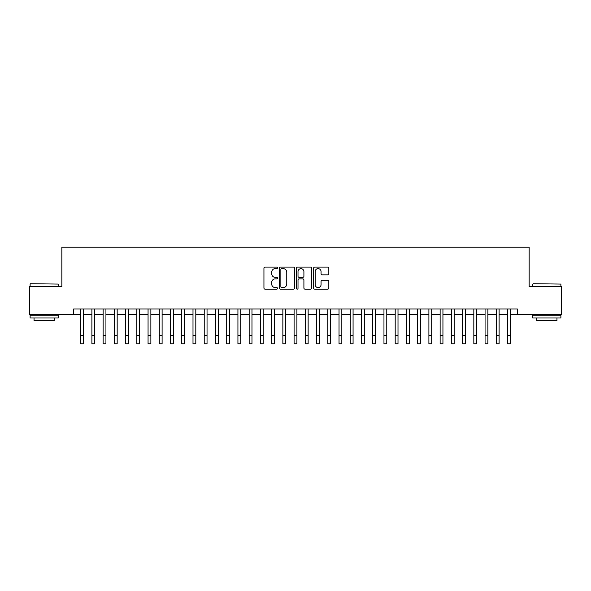 <?xml version="1.0" encoding="UTF-8"?>
<svg xmlns="http://www.w3.org/2000/svg" width="591" height="591" viewBox="0 0 591 591"><rect width="100%" height="100%" fill="white"/><g stroke="black" fill="none" stroke-linecap="round" stroke-linejoin="round"><path stroke-width="0.89" d="M277.526 267.863A0.768 0.768 0 0 0 276.758 267.088L265.041 267.088A1.101 1.101 0 0 0 263.941 268.196L263.941 288.039A1.101 1.101 0 0 0 265.041 289.139L276.758 289.139A0.768 0.768 0 0 0 277.526 288.371A0.768 0.768 0 0 0 276.758 287.595L275.236 287.595A3.531 3.531 0 0 1 271.712 284.072L271.712 282.417A3.531 3.531 0 0 1 275.236 278.886L276.758 278.886A0.768 0.768 0 0 0 277.526 278.117A0.768 0.768 0 0 0 276.758 277.342L275.236 277.342A3.531 3.531 0 0 1 271.712 273.818L271.712 272.163A3.531 3.531 0 0 1 275.236 268.632L276.758 268.632A0.768 0.768 0 0 0 277.526 267.863M327.724 274.867A1.101 1.101 0 0 0 328.825 273.759L328.825 268.196A1.101 1.101 0 0 0 327.724 267.088L314.715 267.088A1.101 1.101 0 0 0 313.614 268.196L313.614 288.039A1.101 1.101 0 0 0 314.715 289.139L327.724 289.139A1.101 1.101 0 0 0 328.825 288.039L328.825 281.316A1.101 1.101 0 0 0 327.724 280.208L322.154 280.208A1.101 1.101 0 0 0 321.053 281.316L321.053 284.648A2.948 2.948 0 0 1 318.106 287.595A2.948 2.948 0 0 1 315.151 284.648L315.151 271.587A2.948 2.948 0 0 1 318.106 268.632A2.948 2.948 0 0 1 321.053 271.587L321.053 273.759A1.101 1.101 0 0 0 322.154 274.867L327.724 274.867M73.639 314.626L29.55 314.626L29.55 286.539L61.848 286.539L61.848 247.223L529.152 247.223L529.152 286.539L561.45 286.539L561.45 314.626L517.361 314.626L517.361 309.012L73.639 309.012L73.639 314.626L80.664 314.626M294.532 268.196A1.101 1.101 0 0 0 293.431 267.088L280.422 267.088A1.101 1.101 0 0 0 279.321 268.196L279.321 288.039A1.101 1.101 0 0 0 280.422 289.139L293.431 289.139A1.101 1.101 0 0 0 294.532 288.039L294.532 268.196M297.569 267.088L310.578 267.088A1.101 1.101 0 0 1 311.679 268.196L311.679 288.039A1.101 1.101 0 0 1 310.578 289.139L305.008 289.139A1.101 1.101 0 0 1 303.907 288.039L303.907 279.994A1.101 1.101 0 0 0 302.806 278.886L299.112 278.886A1.101 1.101 0 0 0 298.012 279.994L298.012 288.371A0.768 0.768 0 0 1 297.236 289.139A0.768 0.768 0 0 1 296.468 288.371L296.468 268.196A1.101 1.101 0 0 1 297.569 267.088M83.471 314.626L91.893 314.626M94.7 314.626L103.129 314.626M105.937 314.626L114.359 314.626M117.173 314.626L125.595 314.626M128.402 314.626L136.831 314.626M139.639 314.626L148.06 314.626M150.868 314.626L159.297 314.626M162.104 314.626L170.526 314.626M173.34 314.626L181.762 314.626M184.569 314.626L192.998 314.626M195.806 314.626L204.227 314.626M207.035 314.626L215.464 314.626M218.271 314.626L226.693 314.626M229.507 314.626L237.929 314.626M240.736 314.626L249.166 314.626M251.973 314.626L260.395 314.626M263.202 314.626L271.631 314.626M274.438 314.626L282.86 314.626M285.667 314.626L294.096 314.626M296.904 314.626L305.333 314.626M308.14 314.626L316.562 314.626M319.369 314.626L327.798 314.626M330.605 314.626L339.027 314.626M341.834 314.626L350.264 314.626M353.071 314.626L361.493 314.626M364.307 314.626L372.729 314.626M375.536 314.626L383.965 314.626M386.773 314.626L395.194 314.626M398.002 314.626L406.431 314.626M409.238 314.626L417.66 314.626M420.474 314.626L428.896 314.626M431.703 314.626L440.132 314.626M442.94 314.626L451.361 314.626M454.169 314.626L462.598 314.626M465.405 314.626L473.827 314.626M476.642 314.626L485.063 314.626M487.87 314.626L496.3 314.626M499.107 314.626L507.529 314.626M510.336 314.626L517.361 314.626M281.634 268.632A0.768 0.768 0 0 0 280.865 269.407L280.865 286.827A0.768 0.768 0 0 0 281.634 287.595L283.237 287.595A3.531 3.531 0 0 0 286.761 284.072L286.761 272.163A3.531 3.531 0 0 0 283.237 268.632L281.634 268.632M303.907 271.638A2.948 2.948 0 0 0 300.959 268.691A2.948 2.948 0 0 0 298.012 271.638L298.012 276.241A1.101 1.101 0 0 0 299.112 277.342L302.806 277.342A1.101 1.101 0 0 0 303.907 276.241L303.907 271.638M80.664 335.348L83.471 335.348L83.471 343.777L80.664 343.777L80.664 309.012M83.471 335.348L83.471 309.012M30.451 283.732L58.199 284.072L30.451 283.732M44.155 317.995L30.111 317.995L30.111 315.188L58.199 315.188L58.199 317.995L44.155 317.995M54.261 317.995L54.261 320.581L34.042 320.581L34.042 317.995M533.141 283.732L560.889 284.072L533.141 283.732M546.845 317.995L532.801 317.995L532.801 315.188L560.889 315.188L560.889 317.995L546.845 317.995M556.958 317.995L556.958 320.581L536.739 320.581L536.739 317.995M91.893 343.777L94.7 343.777L91.893 343.777L91.893 309.012M94.7 343.777L94.7 309.012M103.129 343.777L105.937 343.777L103.129 343.777L103.129 309.012M105.937 343.777L105.937 309.012M114.359 343.777L117.173 343.777L114.359 343.777L114.359 309.012M117.173 343.777L117.173 309.012M125.595 343.777L128.402 343.777L125.595 343.777L125.595 309.012M128.402 343.777L128.402 309.012M136.831 343.777L139.639 343.777L136.831 343.777L136.831 309.012M139.639 343.777L139.639 309.012M148.06 343.777L150.868 343.777L148.06 343.777L148.06 309.012M150.868 343.777L150.868 309.012M159.297 343.777L162.104 343.777L159.297 343.777L159.297 309.012M162.104 343.777L162.104 309.012M170.526 343.777L173.34 343.777L170.526 343.777L170.526 309.012M173.34 343.777L173.34 309.012M181.762 343.777L184.569 343.777L181.762 343.777L181.762 309.012M184.569 343.777L184.569 309.012M192.998 343.777L195.806 343.777L192.998 343.777L192.998 309.012M195.806 343.777L195.806 309.012M204.227 343.777L207.035 343.777L204.227 343.777L204.227 309.012M207.035 343.777L207.035 309.012M215.464 343.777L218.271 343.777L215.464 343.777L215.464 309.012M218.271 343.777L218.271 309.012M226.693 343.777L229.507 343.777L226.693 343.777L226.693 309.012M229.507 343.777L229.507 309.012M237.929 343.777L240.736 343.777L237.929 343.777L237.929 309.012M240.736 343.777L240.736 309.012M249.166 343.777L251.973 343.777L249.166 343.777L249.166 309.012M251.973 343.777L251.973 309.012M260.395 343.777L263.202 343.777L260.395 343.777L260.395 309.012M263.202 343.777L263.202 309.012M271.631 343.777L274.438 343.777L271.631 343.777L271.631 309.012M274.438 343.777L274.438 309.012M282.86 343.777L285.667 343.777L282.86 343.777L282.86 309.012M285.667 343.777L285.667 309.012M294.096 343.777L296.904 343.777L294.096 343.777L294.096 309.012M296.904 343.777L296.904 309.012M305.333 343.777L308.14 343.777L305.333 343.777L305.333 309.012M308.14 343.777L308.14 309.012M316.562 343.777L319.369 343.777L316.562 343.777L316.562 309.012M319.369 343.777L319.369 309.012M327.798 343.777L330.605 343.777L327.798 343.777L327.798 309.012M330.605 343.777L330.605 309.012M339.027 343.777L341.834 343.777L339.027 343.777L339.027 309.012M341.834 343.777L341.834 309.012M350.264 343.777L353.071 343.777L350.264 343.777L350.264 309.012M353.071 343.777L353.071 309.012M361.493 343.777L364.307 343.777L361.493 343.777L361.493 309.012M364.307 343.777L364.307 309.012M372.729 343.777L375.536 343.777L372.729 343.777L372.729 309.012M375.536 343.777L375.536 309.012M383.965 343.777L386.773 343.777L383.965 343.777L383.965 309.012M386.773 343.777L386.773 309.012M395.194 343.777L398.002 343.777L395.194 343.777L395.194 309.012M398.002 343.777L398.002 309.012M406.431 343.777L409.238 343.777L406.431 343.777L406.431 309.012M409.238 343.777L409.238 309.012M417.66 343.777L420.474 343.777L417.66 343.777L417.66 309.012M420.474 343.777L420.474 309.012M428.896 343.777L431.703 343.777L428.896 343.777L428.896 309.012M431.703 343.777L431.703 309.012M440.132 343.777L442.94 343.777L440.132 343.777L440.132 309.012M442.94 343.777L442.94 309.012M451.361 343.777L454.169 343.777L451.361 343.777L451.361 309.012M454.169 343.777L454.169 309.012M462.598 343.777L465.405 343.777L462.598 343.777L462.598 309.012M465.405 343.777L465.405 309.012M473.827 343.777L476.642 343.777L473.827 343.777L473.827 309.012M476.642 343.777L476.642 309.012M485.063 343.777L487.87 343.777L485.063 343.777L485.063 309.012M487.87 343.777L487.87 309.012M496.3 343.777L499.107 343.777L496.3 343.777L496.3 309.012M499.107 343.777L499.107 309.012M507.529 343.777L510.336 343.777L507.529 343.777L507.529 309.012M510.336 343.777L510.336 309.012M91.893 335.348L94.7 335.348M103.129 335.348L105.937 335.348M114.359 335.348L117.173 335.348M125.595 335.348L128.402 335.348M136.831 335.348L139.639 335.348M148.06 335.348L150.868 335.348M159.297 335.348L162.104 335.348M170.526 335.348L173.34 335.348M181.762 335.348L184.569 335.348M192.998 335.348L195.806 335.348M204.227 335.348L207.035 335.348M215.464 335.348L218.271 335.348M226.693 335.348L229.507 335.348M237.929 335.348L240.736 335.348M249.166 335.348L251.973 335.348M260.395 335.348L263.202 335.348M271.631 335.348L274.438 335.348M282.86 335.348L285.667 335.348M294.096 335.348L296.904 335.348M305.333 335.348L308.14 335.348M316.562 335.348L319.369 335.348M327.798 335.348L330.605 335.348M339.027 335.348L341.834 335.348M350.264 335.348L353.071 335.348M361.493 335.348L364.307 335.348M372.729 335.348L375.536 335.348M383.965 335.348L386.773 335.348M395.194 335.348L398.002 335.348M406.431 335.348L409.238 335.348M417.66 335.348L420.474 335.348M428.896 335.348L431.703 335.348M440.132 335.348L442.94 335.348M451.361 335.348L454.169 335.348M462.598 335.348L465.405 335.348M473.827 335.348L476.642 335.348M485.063 335.348L487.87 335.348M496.3 335.348L499.107 335.348M507.529 335.348L510.336 335.348M30.111 286.539L30.111 284.072M36.516 315.188L36.516 314.626M51.794 315.188L51.794 314.626M58.199 286.539L58.199 284.072M532.801 286.539L532.801 284.072M539.206 315.188L539.206 314.626M554.484 315.188L554.484 314.626M560.889 286.539L560.889 284.072"/></g></svg>
